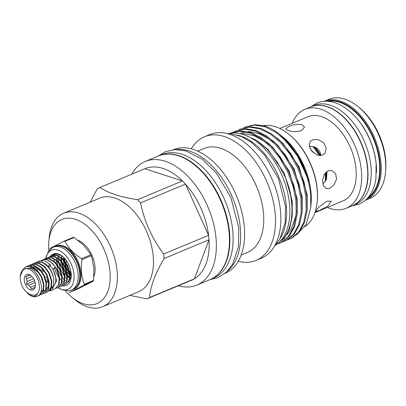 <?xml version="1.0" encoding="UTF-8"?>
<svg xmlns="http://www.w3.org/2000/svg" width="406" height="406" viewBox="0 0 406 406"><rect width="100%" height="100%" fill="white"/><g stroke="black" fill="none" stroke-linecap="round" stroke-linejoin="round"><path stroke-width="0.61" d="M50.806 289.869A1.517 1.213 62 0 0 52.166 290.224A1.517 1.213 62 0 0 52.247 290.188A1.517 1.213 62 0 0 52.744 288.615A1.517 1.213 62 0 0 51.405 287.392M48.162 266.473A1.517 0.645 -43.4 0 1 49.75 264.682A1.517 0.645 -43.4 0 1 50.456 264.682A1.517 0.645 -43.4 0 1 50.207 265.727A1.517 0.645 -43.4 0 1 48.948 266.772A1.517 0.645 -43.4 0 1 48.492 266.869M311.011 106.773A53.612 32.267 67.3 0 1 311.138 106.717L314.371 105.367A53.612 32.267 67.3 0 1 370.952 166.49A53.612 32.267 67.3 0 1 355.671 204.32L352.438 205.669A53.612 32.267 67.3 0 1 352.312 205.72M311.138 106.717A53.612 32.267 67.3 0 1 367.714 167.84A53.612 32.267 67.3 0 1 352.438 205.669M328.089 101.343A52.516 31.602 67.3 0 1 379.427 162.41A52.516 31.602 67.3 0 1 368.181 197.397M351.398 112.807A52.516 31.602 67.3 0 1 376.189 163.76A52.516 31.602 67.3 0 1 376.423 172.763M160.644 155.173L162.167 154.534A66.868 40.24 67.3 0 1 232.739 230.77A66.868 40.24 67.3 0 1 213.683 277.948L212.155 278.587M163.785 154.427A66.868 40.24 67.3 0 1 229.502 232.12A66.868 40.24 67.3 0 1 214.896 276.872M365.329 200.285A53.612 32.267 -112.7 0 0 365.628 200.163L370.186 198.26A53.612 32.267 -112.7 0 0 385.548 171.946L385.7 170.195A51.247 30.841 -112.7 0 0 385.619 159.193A51.247 30.841 -112.7 0 0 359.746 108.016L358.397 106.895A53.612 32.267 -112.7 0 0 328.88 99.313L324.328 101.211A53.612 32.267 -112.7 0 0 324.029 101.338M385.548 171.946A53.612 32.267 -112.7 0 0 385.461 160.436A53.612 32.267 -112.7 0 0 358.397 106.895M365.628 200.163A53.612 32.267 -112.7 0 0 380.909 162.334A53.612 32.267 -112.7 0 0 324.328 101.211M367.009 198.691A52.937 31.856 -112.7 0 0 379.96 162.395A52.937 31.856 -112.7 0 0 326.343 101.261M325.795 180.619A31.069 18.696 -112.7 0 0 325.729 174.164A31.069 18.696 -112.7 0 0 325.556 172.657M35.139 282.581L28.755 285.251A6.922 4.167 -112.7 0 0 30.648 287.23L35.413 285.24M31.988 276.511L26.791 278.678A6.922 4.167 -112.7 0 0 27.06 281.495L33.642 278.744M29.8 274.857L29.491 274.984A6.922 4.167 -112.7 0 0 28.785 275.166A6.922 4.167 -112.7 0 0 27.862 275.821L29.968 274.938M42.66 270.208A6.922 4.167 -112.7 0 0 41.31 270.051L42.584 269.396L44.071 270.949A6.922 4.167 -112.7 0 0 42.66 270.208M46.365 281.805A6.922 4.167 -112.7 0 0 46.614 281.891A6.922 4.167 -112.7 0 0 47.132 282.023M29.968 274.664L29.491 274.984M27.862 275.821L25.781 276.811L26.791 278.678M27.06 281.495L26.461 284.033L28.755 285.251M30.648 287.23L31.333 289.113L33.414 288.123A6.922 4.167 -112.7 0 0 34.119 287.94A6.922 4.167 -112.7 0 0 35.043 287.291L35.515 286.971M30.551 289.894A8.272 4.979 67.3 0 1 24.426 281.459A8.272 4.979 67.3 0 1 27.679 274.365A8.272 4.979 67.3 0 1 29.105 274.568A8.272 4.979 67.3 0 1 34.799 281.338A8.272 4.979 67.3 0 1 33.911 289.29A8.272 4.979 67.3 0 1 30.551 289.894M50.131 265.828A12.967 7.805 67.3 0 1 55.703 277.993A12.967 7.805 67.3 0 1 51.998 287.032L51.445 287.26M37.235 296.339L38.935 295.228A15.875 9.551 67.3 0 1 37.185 296.36A15.875 9.551 67.3 0 1 32.46 296.416A15.875 9.551 67.3 0 1 28.45 294.117M22.193 270.355L25.903 266.671L30.82 266.534L36.545 270.137L41.163 276.689L43.503 284.413L42.99 291.214L39.438 295.421L38.306 295.751M39.438 295.421L43.447 291.021L43.96 284.22L41.625 276.496L37.002 269.944L31.282 266.341L26.36 266.478L23.112 269.335M27.476 266.128L28.516 265.58L33.434 265.443L39.159 269.046L43.777 275.598L46.117 283.322L45.604 290.123L42.051 294.33L40.92 294.66M42.051 294.33L46.061 289.93L46.573 283.129L44.239 275.405L39.615 268.853L33.896 265.25L28.745 265.488M30.09 265.037L31.13 264.489L36.048 264.352L41.772 267.955L46.391 274.507L48.73 282.231L48.218 289.031L44.66 293.239L43.533 293.568M44.66 293.239L48.674 288.839L49.187 282.038L46.852 274.319L42.229 267.762L36.51 264.159L31.358 264.397M32.703 263.951L33.744 263.398L38.661 263.261L44.386 266.864L49.004 273.416L51.344 281.14L50.831 287.94L47.274 292.147L46.147 292.477M47.274 292.147L51.288 287.747L51.801 280.947L49.461 273.228L44.843 266.671L39.118 263.068L33.972 263.306M28.425 294.096L26.395 291.985M35.317 262.86L36.352 262.306L41.275 262.169C47.446 264.676 51.577 270.061 53.668 278.323A15.875 9.551 67.3 0 0 45.655 264.027L41.732 261.977L36.586 262.215M41.113 290.899L42.782 291.767M55.241 267.3L56.845 270.142L59.185 277.866L58.672 284.667L55.114 288.874L59.129 284.474L59.641 277.679L57.302 269.954L52.684 263.398L46.959 259.794L44.163 259.449A15.875 9.551 67.3 0 1 46.857 259.84A15.875 9.551 67.3 0 1 55.241 267.3L53.049 268.904L56.652 280.744L52.547 288.174M49.765 290.473L53.348 286.042L53.668 278.323M28.146 293.858L32.023 296.086C34.693 296.761 36.626 295.796 37.814 293.183C36.068 295.203 33.794 295.675 30.998 294.589C28.227 293.868 25.72 291.848 23.472 288.534A14.185 8.536 67.3 0 1 20.3 276.105A14.185 8.536 67.3 0 1 28.587 269.092A14.185 8.536 67.3 0 1 37.966 279.592A14.185 8.536 67.3 0 1 37.814 293.183M20.3 276.105L23.172 269.285L29.115 268.087C38.59 270.081 45.376 289.884 38.935 295.228M55.114 288.874L52.81 289.285M43.036 259.667L44.193 259.033L49.116 258.896L54.84 262.499L59.459 269.051L61.798 276.775L61.286 283.576L57.728 287.783L56.601 288.113M57.728 287.783L61.742 283.383L62.255 276.587L59.915 268.863L55.297 262.312L49.573 258.708L44.655 258.845L43.335 259.586M58.028 287.661A21.224 12.774 -112.7 0 0 61.6 289.407A21.224 12.774 -112.7 0 0 73.968 274.36A21.224 12.774 -112.7 0 0 57.885 250.086A21.224 12.774 -112.7 0 0 45.776 258.49L46.807 257.947L51.729 257.805L57.454 261.408L62.072 267.965L64.412 275.684L63.899 282.485L60.342 286.697L59.215 287.022M60.342 286.697L64.356 282.292L64.869 275.496L62.529 267.772L57.911 261.22L52.186 257.617L47.04 257.856M48.385 257.404L49.42 256.856L54.343 256.714L60.068 260.317L64.686 266.874L67.026 274.593L66.513 281.394L62.955 285.606L61.829 285.931M62.955 285.606L66.97 281.201L67.482 274.405L65.143 266.681L60.524 260.129L54.8 256.526L49.654 256.765M50.999 256.313L52.034 255.765L56.957 255.623L62.681 259.226L67.3 265.783L69.639 273.502L69.127 280.302L65.569 284.515L64.442 284.839M65.569 284.515L69.583 280.11L70.096 273.314L67.756 265.59L63.138 259.038L57.413 255.435L52.267 255.673M44.63 259.434L45.563 258.637M53.612 255.222L54.648 254.674L57.769 254.192M57.048 254.09L54.759 254.628M69.228 271.223L67.254 267.422L65.909 263.266M66.868 264.93L68.721 269.366M302.034 124.713L304.515 127.114L301.491 130.595C296.847 131.93 292.381 131.909 288.098 130.529L285.687 128.89L288.813 126.484C293.391 124.53 297.796 123.937 302.034 124.713M320.74 155.65C320.623 151.991 318.786 149.22 315.234 147.332L312.782 146.459L309.24 146.185M312.366 139.847L318.126 139.542L323.699 142.699L326.292 148.21L324.795 153.422L322.496 155.138L317.071 155.036L311.95 151.326L309.205 146.003L310.184 141.42L312.366 139.847M322.821 183.903L325.307 181.325A32.165 19.361 -112.7 0 0 325.033 173.301M326.937 171.433L326.637 179.076L325.307 181.325M328.119 170.784L332.042 170.606L335.696 173.804L336.498 179.305L334.067 184.837L329.773 188.303L326.211 188.597L323.343 185.659L322.628 180.178L324.318 174.402L328.119 170.784M326.85 201.178L331.164 201.193L327.957 206.02L319.06 210.663L315.401 211.638L318.817 207.121L326.85 201.178M327.337 207.456A53.612 32.267 -112.7 0 0 330.134 208.506A53.612 32.267 -112.7 0 0 346.09 208.319L352.19 205.771A53.612 32.267 -112.7 0 0 365.344 155.894A53.612 32.267 -112.7 0 0 326.845 106.631A53.612 32.267 -112.7 0 0 310.884 106.824L304.789 109.366A53.612 32.267 -112.7 0 0 292.213 123.307M346.09 208.319A53.612 32.267 -112.7 0 0 359.249 158.441A53.612 32.267 -112.7 0 0 320.745 109.178A53.612 32.267 -112.7 0 0 304.789 109.366M314.96 212.622L342.999 200.914A45.594 27.435 -112.7 0 0 354.189 158.502A45.594 27.435 -112.7 0 0 321.445 116.608A45.594 27.435 -112.7 0 0 307.88 116.771L279.835 128.474M276.785 244.346L284.408 238.2L289.625 228.685L292.188 216.403L291.98 202.726C291.132 194.662 288.955 186.298 285.448 177.64A60.2 36.225 67.3 0 1 291.63 202.873A60.2 36.225 67.3 0 1 283.403 238.642L282.718 238.19M238.814 129.879L240.768 128.956L249.842 127.144L260.099 128.915L270.599 134.234L280.363 142.42L289.605 153.686L297.476 167.445L303.064 182.37L305.931 196.905L306.139 210.577L303.576 222.864L298.359 232.379L291.153 238.312L287.6 239.748M289.64 239.017L292.137 237.901L299.344 231.968L304.556 222.452L307.124 210.171L306.911 196.494L304.048 181.959L298.456 167.033L290.589 153.275L281.348 142.009L271.584 133.823L261.083 128.504L250.827 126.733L240.773 128.951M283.403 238.642L277.344 243.92M230.314 133.325L239.89 131.3L250.147 133.072L260.642 138.39L270.406 146.571L279.648 157.838L287.519 171.596L293.107 186.527L295.974 201.061L296.182 214.733L293.619 227.015L288.402 236.536L281.196 242.468L277.643 243.904M279.683 243.174L282.18 242.057L289.387 236.125L294.604 226.609L297.167 214.322L296.959 200.65L294.091 186.115L288.504 171.19L280.632 157.432L271.391 146.165L261.626 137.979L251.126 132.66L240.87 130.889L231.796 132.701M233.841 131.96L235.79 131.031L244.869 129.225L255.125 130.996L265.62 136.309L275.385 144.495L284.626 155.762L292.498 169.52L298.085 184.446L300.953 198.981L301.161 212.658L298.598 224.939L293.381 234.455L286.174 240.393L282.622 241.824M284.662 241.093L287.159 239.982L294.365 234.044L299.582 224.528L302.145 212.247L301.937 198.57L299.07 184.035L293.477 169.109L285.611 155.351L276.369 144.084L266.605 135.898L256.105 130.585L245.848 128.814L235.795 131.031M280.247 134.822L297.7 155.092L309.002 181.847L307.443 175.95L305.119 169.312L298.999 156.691L283.19 137.264A55.049 33.13 67.3 0 1 310.986 192.236A55.049 33.13 67.3 0 1 311.067 204.056L310.757 207.578L310.656 194.819C310.047 188.44 308.651 181.934 306.474 175.296A60.2 36.225 67.3 0 0 280.247 134.822A60.2 36.225 67.3 0 0 264.727 125.997L255.186 124.667L245.752 126.875L254.821 125.068L265.077 126.839L275.578 132.153L285.342 140.339L297.415 155.975L306.474 175.296M296.487 234.932L306.195 224.406L310.757 207.578M263.418 125.637A55.049 33.13 67.3 0 1 289.361 134.685A55.049 33.13 67.3 0 1 317.157 189.658A55.049 33.13 67.3 0 1 317.243 201.477A55.049 33.13 67.3 0 1 304.911 226.649M289.361 134.685L289.945 135.168A54.034 32.521 67.3 0 1 317.223 189.125A54.034 32.521 67.3 0 1 317.309 200.726L317.243 201.477M228.827 133.62A60.788 36.586 67.3 0 1 289.519 204.045A60.788 36.586 67.3 0 1 275.43 245.265M237.485 135.117A60.788 36.586 67.3 0 1 286.281 205.4A60.788 36.586 67.3 0 1 280.455 238.058M176.371 149.56A66.985 40.311 67.3 0 1 240.281 227.68A66.985 40.311 67.3 0 1 227.208 271.35M173.418 149.712L173.519 149.667A66.985 40.311 67.3 0 1 244.214 226.035A66.985 40.311 67.3 0 1 225.127 273.299L225.02 273.345M197.758 151.098L204.005 148.489A56.332 33.901 67.3 0 1 263.453 212.714A56.332 33.901 67.3 0 1 247.401 252.456L241.154 255.064M191.312 148.804A66.985 40.311 67.3 0 1 204.436 136.766A66.985 40.311 67.3 0 1 275.131 213.135A66.985 40.311 67.3 0 1 256.039 260.398A66.985 40.311 67.3 0 1 238.251 261.261M204.436 136.766L209.785 134.528A66.985 40.311 67.3 0 1 280.48 210.902A66.985 40.311 67.3 0 1 261.388 258.165L256.039 260.398M48.806 251.162A45.594 27.435 67.3 0 1 48.781 241.844L49.111 238.099A50.659 30.486 67.3 0 1 63.625 213.231L99.714 198.169A50.659 30.486 67.3 0 1 153.179 255.922A50.659 30.486 67.3 0 1 138.74 291.665L102.652 306.728A50.659 30.486 67.3 0 1 74.765 299.562L71.867 297.162A45.594 27.435 67.3 0 1 65.264 290.589M63.625 213.231A50.659 30.486 67.3 0 1 117.085 270.985A50.659 30.486 67.3 0 1 102.652 306.728M131.777 174.174A66.985 40.311 67.3 0 1 145.287 161.451A66.985 40.311 67.3 0 1 215.982 237.82A66.985 40.311 67.3 0 1 196.895 285.083A66.985 40.311 67.3 0 1 178.346 285.743M146.911 298.867A60.448 36.378 -112.7 0 0 149.525 297.527L194.438 278.78L209.004 239.809L164.09 258.556A60.448 36.378 -112.7 0 0 163.907 256.308A60.448 36.378 -112.7 0 0 163.664 254.044L208.577 235.292A60.448 36.378 67.3 0 1 208.826 237.561A60.448 36.378 67.3 0 1 209.004 239.809A60.448 36.378 67.3 0 1 194.438 278.78A60.448 36.378 67.3 0 1 191.825 280.12L146.911 298.867L129.834 295.38M145.287 161.451L158.386 155.985A66.985 40.311 67.3 0 1 229.085 232.354A66.985 40.311 67.3 0 1 209.993 279.617L196.895 285.083M164.09 258.556C155.371 273.131 150.514 286.118 149.525 297.527M48.781 241.844A45.594 27.435 67.3 0 1 79.114 220.798A45.594 27.435 67.3 0 1 109.96 271.441A45.594 27.435 67.3 0 1 71.867 297.162M69.056 292.092A27.522 16.565 -112.7 0 0 69.411 292.213A27.522 16.565 -112.7 0 0 69.761 292.325L78.901 288.509L93.177 281.191L84.037 285.007L69.761 292.325M64.945 241.337A27.522 16.565 -112.7 0 0 64.59 241.22A27.522 16.565 -112.7 0 0 64.234 241.108L73.374 237.297A27.522 16.565 67.3 0 1 73.725 237.403A27.522 16.565 67.3 0 1 74.08 237.525L64.945 241.337C68.35 247.985 73.882 253.76 81.55 258.668L90.685 254.851L90.081 253.471L83.357 244.919L74.08 237.525M49.684 249.157A27.522 16.565 -112.7 0 1 49.958 248.426L64.234 241.108M58.017 287.666L62.727 289.985L69.091 290.666A23.254 13.992 -112.7 0 0 71.436 290.062L73.055 289.387A23.254 13.992 -112.7 0 0 78.759 267.752A23.254 13.992 -112.7 0 0 62.062 246.386A23.254 13.992 -112.7 0 0 55.14 246.472L53.521 247.147A23.254 13.992 -112.7 0 0 51.445 248.386L47.913 252.537L45.766 258.495M71.436 290.062A23.254 13.992 -112.7 0 0 77.14 268.427A23.254 13.992 -112.7 0 0 60.443 247.061A23.254 13.992 -112.7 0 0 53.521 247.147M62.311 285.824A17.052 10.262 -112.7 0 0 71.197 277.115A17.052 10.262 -112.7 0 0 62.56 256.419A17.052 10.262 -112.7 0 0 58.246 253.948A17.052 10.262 -112.7 0 0 50.156 256.556M52.034 255.673C53.957 254.034 56.282 253.643 59.007 254.516L62.859 256.673M71.238 276.522L68.396 282.424M94.065 276.192A23.218 13.971 -112.7 0 0 78.414 240.413M64.529 258.307L64.737 260.804M64.899 261.794L69.462 272.34M70.071 273.121L71.243 274.431M93.451 280.46L93.938 268.422L91.812 257.318L91.122 255.816L81.982 259.627C80.642 268.701 81.418 276.917 84.311 284.276L93.451 280.46A27.522 16.565 67.3 0 1 93.177 281.191M84.037 285.007A27.522 16.565 -112.7 0 0 84.311 284.276M81.982 259.627A27.522 16.565 -112.7 0 0 81.55 258.668M90.685 254.851A27.522 16.565 67.3 0 1 91.122 255.816M144.8 168.739L182.451 180.944A60.448 36.378 67.3 0 1 185.491 184.121L140.577 202.868A60.448 36.378 -112.7 0 0 137.532 199.691L182.451 180.944A60.448 36.378 67.3 0 0 144.8 168.739L99.881 187.486A60.448 36.378 -112.7 0 0 97.267 188.826L90.157 202.158M140.577 202.868C144.374 221.498 152.067 238.555 163.664 254.044M99.881 187.486C108.585 193.185 121.135 197.255 137.532 199.691M185.491 184.121A60.448 36.378 67.3 0 1 208.577 235.292L185.491 184.121M282.343 136.558L281.602 135.959M244.376 134.843L256.115 140.055L267.468 149.52L277.511 162.395L285.448 177.64M243.793 127.804L245.747 126.875M70.857 278.425L70.06 278.176M69.654 278.008L67.64 276.775M67.168 276.395L64.498 273.39M63.651 272.066L61.387 266.64M61.037 265.103L60.727 260.997M60.768 260.368L61.199 257.922M61.331 257.48L61.951 256.008M71.248 276.379L70.253 275.689M69.781 275.304L67.112 272.304M66.264 270.975L64.001 265.549M63.651 264.012L63.341 259.906M63.382 259.277L63.661 257.414M71.121 272.964L69.725 271.213M68.878 269.883L66.614 264.458M66.264 262.921L65.95 260.028M41.432 260.408L44.163 259.449M47.928 279.495A6.922 4.167 -112.7 0 1 46.857 282.358L48.136 281.703L47.928 279.495L46.03 280.292M34.556 280.658L26.461 284.033M30.095 275.009L25.781 276.811M42.092 271.771L44.071 270.949M45.213 277.704L47.37 276.801M34.743 287.57L33.414 288.123M29.196 268.107L32.581 268.239L38.844 272.812M29.526 268.209L32.013 266.97M32.678 266.874L35.195 267.148L41.458 271.721M48.618 281.449L48.172 286.737L46.122 289.752M45.619 290.072L43.584 290.6M43.183 290.594L41.255 290.153M320.71 155.584A32.165 19.361 -112.7 0 0 315.234 147.332M326.637 179.076A32.165 19.361 -112.7 0 0 326.175 172.037M319.969 155.615A31.069 18.696 -112.7 0 0 313.777 146.744M319.172 155.564A32.165 19.361 -112.7 0 0 312.782 146.459M313.478 152.854A32.165 19.361 -112.7 0 0 309.945 148.256M77.226 285.824A22.797 13.718 -112.7 0 0 78.094 263.905A22.797 13.718 -112.7 0 0 62.828 246.508A22.797 13.718 -112.7 0 0 60.606 246.011M55.47 246.34A23.299 14.022 67.3 0 1 63.265 245.843A23.299 14.022 67.3 0 1 80.18 268.006A23.299 14.022 67.3 0 1 73.374 289.245M78.683 282.87A22.797 13.718 -112.7 0 0 63.737 247.051M63.412 264.545L66.564 272.106M59.169 254.572L58.87 255.12M58.85 255.161L58.535 255.841M58.403 256.176L57.87 257.977M57.784 258.419L57.52 260.845M57.505 261.464L57.845 265.331M64.244 257.998L64.336 260.322M64.432 261.185L66.269 267.858L69.659 273.68M70.197 274.339L71.268 275.501M62.042 256.069L61.808 257.851M61.773 258.394L61.869 261.586M61.981 262.479L63.778 268.899L67.015 274.517M67.569 275.207L69.725 277.415M70.126 277.75L70.888 278.323M55.323 254.136L54.79 254.613M53.516 254.689L52.303 255.653M63.828 257.577L63.849 259.774M63.925 260.713L65.838 268.036L69.619 274.344M70.238 275.055L71.258 276.085M61.479 257.054L61.423 257.546M61.342 258.566L61.372 261.012M61.458 261.956L63.346 269.077L67 275.227M67.614 275.948L69.228 277.537M59.048 257.698L58.921 258.724M58.85 259.733L58.9 262.261M58.997 263.205L60.859 270.117L64.381 276.105M64.99 276.831L66.645 278.496M67.462 279.171L67.721 279.364M56.586 258.581L56.419 259.901M56.353 260.906L56.429 263.514M56.535 264.463L58.368 271.152L61.763 276.978M62.367 277.714L64.067 279.455M64.869 280.13L65.452 280.561M54.084 259.708L53.917 261.078M54.475 267.864L55.881 272.193L59.134 277.841M59.738 278.587L61.489 280.414M62.275 281.084L63.143 281.723M55.069 254.181L54.343 254.811M54.302 254.851L54.023 255.146M257.627 141.06L268.062 149.56L284.22 173.149L292.218 200.924L292.264 215.413M267.128 142.176L273.04 147.48L289.199 171.073L297.197 198.844L297.243 213.338M272.106 140.1L278.014 145.404L294.177 168.992L302.176 196.768L302.221 211.257M277.085 138.02L282.992 143.328L299.156 166.917L307.154 194.692L307.2 209.181M49.258 290.985L52.247 290.188M50.456 264.682L44.711 260.819L39.341 260.916L37.829 261.789M310.692 106.905L316.908 103.048C320.623 101.515 324.567 100.967 328.748 101.404C335.082 102.129 341.273 104.794 347.338 109.402C362.431 120.623 374.373 143.445 376.159 164.12L375.946 178.346C375.195 183.857 373.632 188.724 371.262 192.946C368.278 198.209 364.228 201.944 359.107 204.147L351.997 205.852M227.355 133.61L230.963 133.767L241.347 136.528L251.558 142.435L264.621 155.112L278.48 178.63L285.459 206.055L285.215 222.432L279.856 239.159L274.4 246.32M25.903 266.671L26.36 266.478M28.516 265.58L28.973 265.387M31.13 264.489L31.587 264.301M33.744 263.398L34.2 263.21M36.352 262.306L36.814 262.119M44.193 259.033L44.655 258.845M46.807 257.947L47.269 257.754M49.42 256.856L49.882 256.663M52.034 255.765L52.491 255.572M230.816 133.107L231.801 132.696M209.897 279.658L217.758 277.709L226.243 272.274L232.77 263.936L238.454 246.564L238.814 228.126L230.902 197.56L216.302 172.966L202.163 159.188L185.826 150.895L175.301 149.581L165.44 151.702L158.294 156.026M90.081 253.471L91.812 257.318M241.255 133.894L245.092 133.797L254.532 135.929L264.194 141.278L268.386 144.597M296.4 210.881L295.862 215.759L291.107 229.512L286.778 234.8M239.753 133.559L245.737 131.874M247.807 131.701L249.868 131.706L259.195 133.731L268.762 138.908L273.365 142.521"/></g></svg>

